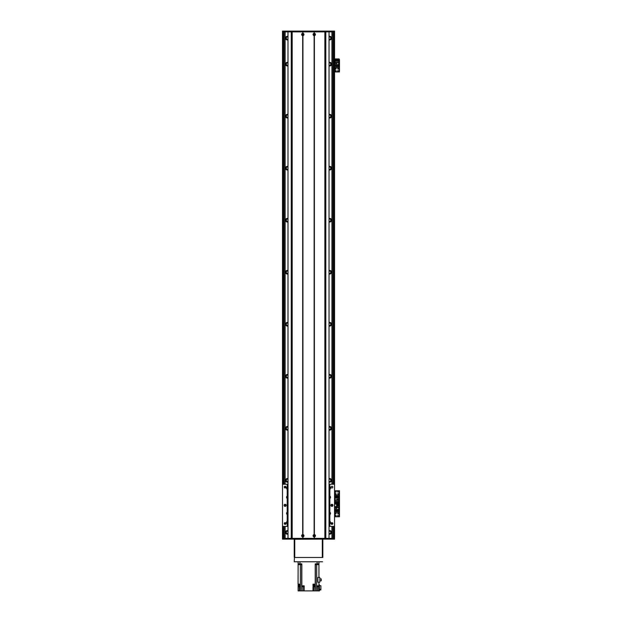 <?xml version="1.0" encoding="UTF-8"?>
<svg xmlns="http://www.w3.org/2000/svg" width="622" height="622" viewBox="0 0 622 622"><rect width="100%" height="100%" fill="white"/><g stroke="black" fill="none" stroke-linecap="round" stroke-linejoin="round"><path stroke-width="0.93" d="M288.002 39.077A1.174 1.174 0 0 1 286.338 38.743L286.338 37.507A1.174 1.174 0 0 1 288.002 37.164M286.198 39.551L286.198 36.698M286.174 38.323L286.174 37.926M329.054 36.434A1.819 1.819 0 0 1 331.549 38.121A1.819 1.819 0 0 1 329.054 39.816M331.028 39.396L331.028 36.846M329.054 37.164A1.174 1.174 0 0 1 330.725 37.507L330.725 38.743A1.174 1.174 0 0 1 329.054 39.077M330.857 37.825L330.857 39.551L330.857 37.825M286.027 36.846L286.027 39.396M288.002 39.816A1.819 1.819 0 0 1 285.506 38.121A1.819 1.819 0 0 1 288.002 36.434M288.002 65.092A1.174 1.174 0 0 1 286.338 64.758L286.338 63.514A1.174 1.174 0 0 1 288.002 63.18M286.198 65.567L286.198 62.713M286.174 64.338L286.174 63.934M288.002 117.115A1.174 1.174 0 0 1 286.338 116.78L286.338 115.544A1.174 1.174 0 0 1 288.002 115.21M286.198 117.589L286.198 114.736M286.174 116.368L286.174 115.956M288.002 169.145A1.174 1.174 0 0 1 286.338 168.811L286.338 167.567A1.174 1.174 0 0 1 288.002 167.232M286.198 169.612L286.198 166.758M286.174 168.383L286.174 167.987M288.002 221.168A1.174 1.174 0 0 1 286.338 220.833L286.338 219.597A1.174 1.174 0 0 1 288.002 219.263M286.198 221.642L286.198 218.788M286.174 220.421L286.174 220.017M288.002 273.198A1.174 1.174 0 0 1 286.338 272.864L286.338 271.62A1.174 1.174 0 0 1 288.002 271.285M286.198 273.664L286.198 270.811M286.174 272.444L286.174 272.039M288.002 325.22A1.174 1.174 0 0 1 286.338 324.886L286.338 323.642A1.174 1.174 0 0 1 288.002 323.308M286.198 325.695L286.198 322.841M286.174 325.671L286.174 324.062M288.002 377.251A1.174 1.174 0 0 1 286.338 376.916L286.338 375.672A1.174 1.174 0 0 1 288.002 375.338M286.198 377.717L286.198 374.864M286.174 376.497L286.174 376.1M288.002 429.273A1.174 1.174 0 0 1 286.338 428.939L286.338 427.695A1.174 1.174 0 0 1 288.002 427.361M286.198 429.748L286.198 426.894M286.174 428.519L286.174 428.115M288.002 481.304A1.174 1.174 0 0 1 286.338 480.969L286.338 479.725A1.174 1.174 0 0 1 288.002 479.391M286.198 481.77L286.198 478.917M286.174 480.549L286.174 480.145M288.002 533.326A1.174 1.174 0 0 1 286.338 532.992L286.338 531.748A1.174 1.174 0 0 1 288.002 531.413M286.198 533.8L286.198 530.947M286.174 532.564L286.174 532.168M329.054 531.413A1.174 1.174 0 0 1 330.725 531.748L330.725 532.992A1.174 1.174 0 0 1 329.054 533.326M329.054 479.391A1.174 1.174 0 0 1 330.725 479.725L330.725 480.969A1.174 1.174 0 0 1 329.054 481.304M329.054 427.361A1.174 1.174 0 0 1 330.725 427.695L330.725 428.939A1.174 1.174 0 0 1 329.054 429.273M329.054 375.338A1.174 1.174 0 0 1 330.725 375.672L330.725 376.916A1.174 1.174 0 0 1 329.054 377.251M329.054 323.308A1.174 1.174 0 0 1 330.725 323.642L330.725 324.886A1.174 1.174 0 0 1 329.054 325.22M329.054 271.285A1.174 1.174 0 0 1 330.725 271.62L330.725 272.864A1.174 1.174 0 0 1 329.054 273.198M329.054 219.263A1.174 1.174 0 0 1 330.725 219.597L330.725 220.833A1.174 1.174 0 0 1 329.054 221.168M329.054 167.232A1.174 1.174 0 0 1 330.725 167.567L330.725 168.811A1.174 1.174 0 0 1 329.054 169.145M329.054 115.21A1.174 1.174 0 0 1 330.725 115.544L330.725 116.78A1.174 1.174 0 0 1 329.054 117.115M329.054 63.18A1.174 1.174 0 0 1 330.725 63.514L330.725 64.758A1.174 1.174 0 0 1 329.054 65.092M330.881 532.168L330.881 530.963M330.857 478.917L330.857 481.77M330.881 480.153L330.881 480.542M330.857 426.894L330.857 429.748M330.881 428.123L330.881 428.511M330.881 376.092L330.857 377.717L330.881 376.092M330.881 324.062L330.881 322.857M330.857 270.811L330.857 273.664M330.881 272.047L330.881 272.436M330.881 220.009L330.857 221.642L330.881 220.009M330.881 167.987L330.881 166.782M330.857 114.736L330.857 117.589M330.857 62.713L330.857 65.567M330.881 63.942L330.881 64.33M286.027 62.861L286.027 65.411M286.027 114.891L286.027 117.434M286.027 166.914L286.027 169.464M286.027 218.944L286.027 221.486M286.027 270.967L286.027 273.517M286.027 322.989L286.027 325.539M286.027 375.019L286.027 377.57M286.027 427.042L286.027 429.592M286.027 479.072L286.027 481.622M286.027 531.095L286.027 533.645M331.938 31.877L331.938 484.25M331.938 504.279L331.938 506.355M331.938 522.659L331.938 524.393M331.938 526.391L331.938 538.357M329.054 534.065A1.819 1.819 0 0 0 331.549 532.37A1.819 1.819 0 0 0 329.054 530.683M329.054 482.034A1.819 1.819 0 0 0 331.549 480.347A1.819 1.819 0 0 0 329.054 478.652M329.054 430.012A1.819 1.819 0 0 0 331.549 428.317A1.819 1.819 0 0 0 329.054 426.63M329.054 377.982A1.819 1.819 0 0 0 331.549 376.294A1.819 1.819 0 0 0 329.054 374.599M329.054 325.959A1.819 1.819 0 0 0 331.549 324.264A1.819 1.819 0 0 0 329.054 322.577M329.054 273.929A1.819 1.819 0 0 0 331.549 272.242A1.819 1.819 0 0 0 329.054 270.547M329.054 221.906A1.819 1.819 0 0 0 331.549 220.211A1.819 1.819 0 0 0 329.054 218.524M329.054 169.876A1.819 1.819 0 0 0 331.549 168.189A1.819 1.819 0 0 0 329.054 166.502M329.054 117.853A1.819 1.819 0 0 0 331.549 116.166A1.819 1.819 0 0 0 329.054 114.471M329.054 65.831A1.819 1.819 0 0 0 331.549 64.136A1.819 1.819 0 0 0 329.054 62.449M288.002 530.683A1.819 1.819 0 0 0 285.506 532.37A1.819 1.819 0 0 0 288.002 534.065M288.002 478.652A1.819 1.819 0 0 0 285.506 480.347A1.819 1.819 0 0 0 288.002 482.034M288.002 426.63A1.819 1.819 0 0 0 285.506 428.317A1.819 1.819 0 0 0 288.002 430.012M288.002 374.599A1.819 1.819 0 0 0 285.506 376.294A1.819 1.819 0 0 0 288.002 377.982M288.002 322.577A1.819 1.819 0 0 0 285.506 324.264A1.819 1.819 0 0 0 288.002 325.959M288.002 270.547A1.819 1.819 0 0 0 285.506 272.242A1.819 1.819 0 0 0 288.002 273.929M288.002 218.524A1.819 1.819 0 0 0 285.506 220.211A1.819 1.819 0 0 0 288.002 221.906M288.002 166.502A1.819 1.819 0 0 0 285.506 168.189A1.819 1.819 0 0 0 288.002 169.876M288.002 114.471A1.819 1.819 0 0 0 285.506 116.166A1.819 1.819 0 0 0 288.002 117.853M288.002 62.449A1.819 1.819 0 0 0 285.506 64.136A1.819 1.819 0 0 0 288.002 65.831M285.117 31.877L285.117 484.25M285.117 486.342L285.117 487.975M285.117 504.279L285.117 506.355M285.117 522.659L285.117 524.393M285.117 526.391L285.117 538.357M331.028 65.411L331.028 62.861M331.028 117.434L331.028 114.891M331.028 169.464L331.028 166.914M331.028 221.486L331.028 218.944M331.028 273.517L331.028 270.967M331.028 325.539L331.028 322.989M331.028 377.57L331.028 375.019M331.028 429.592L331.028 427.042M331.028 481.622L331.028 479.072M331.028 533.645L331.028 531.095M288.002 526.391L282.512 526.391L282.512 31.1L334.543 31.1L334.543 31.877L282.512 31.877L282.512 484.25L288.002 484.25M282.512 526.391L282.512 538.357L288.033 538.357L287.978 539.134L282.512 539.134L282.512 526.391M339.488 71.95L339.068 71.95L339.488 71.165L339.068 71.95L334.543 71.95L334.543 484.25L334.543 31.877L334.543 58.942L339.068 58.942L339.068 59.72L339.488 59.72L339.068 58.942M314.382 33.308A1.182 1.182 0 0 1 314.382 35.656L314.118 35.656A1.182 1.182 0 0 1 314.118 33.308L314.382 31.877L325.819 31.877L325.819 538.357L324.863 538.357L334.543 538.357L334.543 526.391L334.543 539.134L287.978 539.134L287.978 31.1M334.543 31.877L334.543 484.25L334.543 31.877M303.225 34.482A0.42 0.42 0 0 1 302.595 34.848A0.42 0.42 0 0 1 302.595 34.117A0.42 0.42 0 0 1 303.225 34.482M314.67 34.482A0.42 0.42 0 0 1 314.04 34.848A0.42 0.42 0 0 1 314.04 34.117A0.42 0.42 0 0 1 314.67 34.482M302.385 535.752A0.42 0.42 0 0 1 303.015 535.386A0.42 0.42 0 0 1 303.015 536.117A0.42 0.42 0 0 1 302.385 535.752M313.83 535.752A0.42 0.42 0 0 1 314.46 535.386A0.42 0.42 0 0 1 314.46 536.117A0.42 0.42 0 0 1 313.83 535.752M329.077 31.877L329.077 31.1M334.543 501.418L334.644 504.014M334.543 509.216L334.543 506.619L337.14 506.619L337.14 504.014L334.543 504.014M337.272 495.439A0.653 0.653 0 0 1 338.251 494.879A0.653 0.653 0 0 1 338.251 495.998A0.653 0.653 0 0 1 337.272 495.439M335.452 495.439A0.653 0.653 0 0 1 336.424 494.879A0.653 0.653 0 0 1 336.424 495.998A0.653 0.653 0 0 1 335.452 495.439M338.244 493.876L337.762 494.156L337.762 493.604L338.244 493.876M338.111 491.8L337.637 492.072L337.637 491.52L338.111 491.8M336.292 502.724L335.81 502.996L335.81 502.444L336.292 502.724M338.111 502.724L337.637 502.996L337.637 502.444L338.111 502.724M336.292 491.8L335.81 492.072L335.81 491.52L336.292 491.8M336.16 493.876L335.686 494.156L335.686 493.604L336.16 493.876M334.955 490.758L334.955 491.473M334.955 503.05L334.955 504.014M339.488 502.98L339.068 502.98L339.488 503.766L339.488 490.758L339.068 490.758L339.488 491.536M339.068 502.98L339.068 491.536M334.543 490.758L339.068 490.758M334.543 516.773L335.087 516.773L335.087 506.619L335.11 509.488L338.656 509.488L338.656 503.89L334.543 503.766L339.068 503.766L339.488 504.543L339.488 503.766L338.967 503.766L338.967 490.758M335.515 502.724A0.459 0.459 90.1 0 1 336.199 502.327A0.459 0.459 90.1 0 1 336.199 503.12A0.459 0.459 90.1 0 1 335.515 502.724M337.342 502.724A0.459 0.459 90.1 0 1 338.018 502.327A0.459 0.459 90.1 0 1 338.018 503.12A0.459 0.459 90.1 0 1 337.342 502.724M338.656 500.002L338.656 498.043L335.11 498.043L335.11 503.633L338.656 503.633L338.656 500.002L337.536 500.002L337.536 501.814L338.656 501.814M337.692 499.108L336.86 499.108L336.86 499.94L337.692 499.94L337.692 499.108M338.329 497.048L338.57 498.043M335.693 497.048L335.196 497.048L335.196 498.043M335.693 498.043L335.693 496.426L336.09 498.043M336.354 498.043L336.354 496.426L336.751 498.043M337.015 498.043L337.015 496.426L337.412 498.043M337.676 498.043L337.676 496.426L338.329 496.426L338.329 498.043M335.11 500.002L337.536 500.002M337.536 501.814L335.11 501.814M336.23 500.002L336.23 501.814M337.66 499.909L337.66 499.132L336.883 499.132L336.883 499.909L337.66 499.909M313.667 34.482A0.583 0.583 0 0 0 314.545 34.987A0.583 0.583 0 0 0 314.545 33.977A0.583 0.583 0 0 0 313.667 34.482M302.673 536.926A1.182 1.182 0 0 1 302.673 534.578L302.937 534.578A1.182 1.182 0 0 1 302.937 536.926L302.673 538.357L291.244 538.357L291.244 31.877L302.673 31.877L302.937 33.308A1.182 1.182 0 0 1 302.937 35.656L302.673 35.656A1.182 1.182 0 0 1 302.673 33.308M302.222 535.752A0.583 0.583 0 0 0 303.101 536.257A0.583 0.583 0 0 0 303.101 535.247A0.583 0.583 0 0 0 302.222 535.752M314.118 536.926A1.182 1.182 0 0 1 314.118 534.578L314.382 534.578A1.182 1.182 0 0 1 314.382 536.926L314.118 538.357L302.937 538.357L302.937 536.926M313.667 535.752A0.583 0.583 0 0 0 314.545 536.257A0.583 0.583 0 0 0 314.545 535.247A0.583 0.583 0 0 0 313.667 535.752M302.222 34.482A0.583 0.583 0 0 0 303.101 34.987A0.583 0.583 0 0 0 303.101 33.977A0.583 0.583 0 0 0 302.222 34.482M314.25 31.877L314.25 33.425M302.937 33.308L302.937 31.877L314.118 31.877L314.118 33.308M314.25 536.809L314.25 538.357M314.382 536.926L314.382 538.357L324.863 538.357L324.863 539.134M302.673 35.656L302.673 534.578M302.805 31.877L302.805 33.425M302.805 35.532L302.805 534.702M302.937 534.578L302.937 35.656M314.118 35.656L314.118 534.578M302.805 536.809L302.805 538.357M288.002 31.877L288.033 538.357L324.863 538.357L324.863 31.1M329.022 31.877L329.022 538.357L329.054 31.877M314.382 35.656L314.382 534.578M314.25 35.532L314.25 534.702M329.077 538.357L329.077 539.134M329.054 521.057A1.431 1.431 0 0 1 329.341 521.081L329.862 521.29A1.431 1.431 0 0 1 329.862 523.685L329.862 526.391L334.543 526.391L334.543 484.25L329.862 484.25L329.862 486.948A1.431 1.431 0 0 1 329.862 489.351L329.341 489.553A1.431 1.431 0 0 1 329.054 489.576M329.054 495.82A1.431 1.431 0 0 1 329.341 495.843L329.862 496.053L329.862 489.351A1.431 1.431 0 0 1 329.714 489.428M329.714 495.967A1.431 1.431 0 0 1 329.862 498.455L329.341 498.657A1.431 1.431 0 0 1 329.054 498.681M329.054 511.953A1.431 1.431 0 0 1 329.341 511.976L329.862 512.186L329.862 498.455A1.431 1.431 0 0 1 329.714 498.533M329.714 512.1A1.431 1.431 0 0 1 329.862 514.581L329.341 514.791A1.431 1.431 0 0 1 329.054 514.814M329.714 521.205A1.431 1.431 0 0 1 329.862 521.29L329.862 514.581A1.431 1.431 0 0 1 329.714 514.666M332.809 487.112A0.863 0.863 0 0 1 331.51 487.858A0.863 0.863 0 0 1 331.51 486.357A0.863 0.863 0 0 1 332.809 487.112M332.809 523.53A0.863 0.863 0 0 1 331.51 524.276A0.863 0.863 0 0 1 331.51 522.775A0.863 0.863 0 0 1 332.809 523.53M332.98 505.321A1.042 1.042 0 0 1 331.417 506.215A1.042 1.042 0 0 1 331.417 504.419A1.042 1.042 0 0 1 332.98 505.321M329.862 526.391L329.054 526.391M286.159 505.321A1.042 1.042 0 0 1 284.596 506.215A1.042 1.042 0 0 1 284.596 504.419A1.042 1.042 0 0 1 286.159 505.321M285.98 487.112A0.863 0.863 0 0 1 284.682 487.858A0.863 0.863 0 0 1 284.682 486.357A0.863 0.863 0 0 1 285.98 487.112M285.98 523.53A0.863 0.863 0 0 1 284.682 524.276A0.863 0.863 0 0 1 284.682 522.775A0.863 0.863 0 0 1 285.98 523.53M287.24 486.925A1.431 1.431 0 0 0 287.201 486.948L287.722 486.738A1.431 1.431 0 0 1 288.002 486.715M288.002 489.576A1.431 1.431 0 0 1 287.722 489.553L287.201 489.351A1.431 1.431 0 0 0 287.24 489.374M288.002 487.29A0.855 0.855 0 0 0 287.123 488.146A0.855 0.855 0 0 0 288.002 489.009M287.24 496.029A1.431 1.431 0 0 0 287.201 496.053L287.201 489.351A1.431 1.431 0 0 1 287.201 486.948L287.201 484.25M329.054 498.113A0.855 0.855 0 0 0 329.94 497.25A0.855 0.855 0 0 0 329.054 496.395M287.24 512.155A1.431 1.431 0 0 0 287.201 512.186L287.722 511.976A1.431 1.431 0 0 1 288.002 511.953M288.002 514.814A1.431 1.431 0 0 1 287.722 514.791L287.201 514.581A1.431 1.431 0 0 0 287.24 514.604M288.002 512.52A0.855 0.855 0 0 0 287.123 513.383A0.855 0.855 0 0 0 288.002 514.238M287.24 521.259A1.431 1.431 0 0 0 287.201 521.29L287.201 514.581A1.431 1.431 0 0 1 287.201 512.186L287.201 498.455A1.431 1.431 0 0 0 287.24 498.479M329.714 523.771A1.431 1.431 0 0 0 329.862 523.685L329.341 523.895A1.431 1.431 0 0 1 329.054 523.918M329.054 523.343A0.855 0.855 0 0 0 329.94 522.488A0.855 0.855 0 0 0 329.054 521.625M329.054 514.238A0.855 0.855 0 0 0 329.94 513.383A0.855 0.855 0 0 0 329.054 512.52M288.002 523.918A1.431 1.431 0 0 1 287.722 523.895L287.201 523.685A1.431 1.431 0 0 0 287.24 523.708M288.002 521.625A0.855 0.855 0 0 0 287.123 522.488A0.855 0.855 0 0 0 288.002 523.343M287.201 526.391L287.201 523.685A1.431 1.431 0 0 1 287.201 521.29L287.722 521.081A1.431 1.431 0 0 1 288.002 521.057M329.054 486.715A1.431 1.431 0 0 1 329.341 486.738L329.862 486.948A1.431 1.431 0 0 0 329.714 486.863M329.054 489.009A0.855 0.855 0 0 0 329.94 488.146A0.855 0.855 0 0 0 329.054 487.29M288.002 496.395A0.855 0.855 0 0 0 287.123 497.25A0.855 0.855 0 0 0 288.002 498.113M288.002 498.681A1.431 1.431 0 0 1 287.722 498.657L287.201 498.455A1.431 1.431 0 0 1 287.201 496.053L287.722 495.843A1.431 1.431 0 0 1 288.002 495.82M329.054 484.25L329.862 484.25M294.222 553.704L294.222 554.738M294.222 541.995L294.222 543.037M294.742 539.134L294.222 539.266L294.222 557.211M322.834 557.475L322.834 539.266L322.313 539.266L322.313 557.475L294.742 557.475L294.742 539.266L322.313 539.134M301.849 585.831L301.857 564.628L298.125 564.628L298.07 584.136L300.317 584.136L300.309 585.955L298.125 585.955L298.125 586.74L300.309 586.74L300.309 590.9L301.67 590.9L301.67 585.831L304.181 585.831L304.181 590.9L314.04 590.9L314.04 586.74M315.206 564.628L315.206 563.843L318.93 563.843L318.93 564.628L315.206 564.628L315.206 584.136L313.006 584.136L313.006 585.955L315.206 585.955L315.206 586.74L313.006 586.74L313.006 590.9M318.93 561.767L318.93 563.843M318.93 577.403L318.93 564.628M318.93 582.223L318.93 590.9L317.788 590.9L317.788 586.663M298.125 564.628L298.125 563.843L299.944 563.843L299.944 561.767L317.111 561.767L317.111 563.843M298.125 561.767L298.125 563.843L298.125 561.767M299.268 586.74L299.268 590.9L298.125 590.9L298.125 586.74M299.967 584.4L299.967 585.077L298.148 585.077L298.148 584.4L298.125 585.955M298.07 584.136L300.045 584.136M301.857 564.628L301.857 563.843L299.944 563.843M313.185 584.136L315.167 584.136M315.206 584.136L315.206 585.955M313.263 584.4L313.263 585.077L315.09 585.077L315.09 584.4M315.206 586.74L315.377 590.9L316.621 590.9L316.621 585.831L318.93 585.831M317.889 582.223L317.889 577.403L319.817 577.403L319.817 582.223L317.889 582.223M316.621 590.9L317.788 590.9M303.015 586.663L303.015 590.9L304.181 590.9M303.015 590.9L301.67 590.9M299.268 590.9L300.309 590.9M318.93 584.789L319.451 584.789L319.451 590.9L318.93 590.9M315.377 564.628L315.377 590.9L314.04 590.9M319.451 589.936L320.882 589.936L320.882 589.337L319.451 589.337M320.882 589.337L320.882 585.722L319.451 585.722M303.785 585.955L302.245 585.955L303.793 585.831M302.3 586.142L302.3 586.663L303.73 586.663L303.73 586.142M317.002 585.831L318.557 585.831M317.01 585.955L318.55 585.955M317.065 586.142L317.065 586.663L318.495 586.663L318.495 586.142M319.817 578.903L321.224 578.903L321.224 580.839L319.817 580.839M301.748 564.628L301.748 563.843M299.462 564.628L299.462 563.843M317.601 564.628L317.601 563.843M315.315 564.628L315.315 563.843M294.478 557.475L294.222 561.767L294.478 557.475L322.577 557.475M322.577 561.767L294.478 561.767M337.272 512.085A0.653 0.653 0 0 1 338.251 511.525A0.653 0.653 0 0 1 338.251 512.652A0.653 0.653 0 0 1 337.272 512.085M335.452 512.085A0.653 0.653 0 0 1 336.424 511.525A0.653 0.653 0 0 1 336.424 512.652A0.653 0.653 0 0 1 335.452 512.085M336.16 513.648L335.686 513.928L335.686 513.368L336.16 513.648M338.111 504.8L337.637 505.08L337.637 504.528L338.111 504.8M336.292 515.731L335.81 516.003L335.81 515.451L336.292 515.731M338.111 515.731L337.637 516.003L337.637 515.451L338.111 515.731M338.244 513.648L337.762 513.928L337.762 513.368L338.244 513.648M334.955 516.058L334.955 516.773M339.488 515.988L339.068 515.988L339.488 516.773L339.488 504.543M339.068 515.988L339.068 504.543M335.087 490.758L335.087 503.766L338.967 503.766L338.967 516.773L339.488 516.773M335.087 516.773L338.967 516.773M338.251 504.8A0.459 0.459 0 0 1 337.567 505.196A0.459 0.459 0 0 1 337.567 504.411A0.459 0.459 0 0 1 338.251 504.8M336.23 506.619L336.23 507.521L335.11 507.521M336.074 508.423L336.906 508.423L336.906 507.583L336.074 507.583L336.074 508.423M335.437 510.475L335.196 509.488M338.073 510.475L338.57 510.475L338.57 509.488M338.073 509.488L338.073 511.097L337.676 509.488M337.412 509.488L337.412 511.097L337.015 509.488M336.751 509.488L336.751 511.097L336.354 509.488M336.09 509.488L336.09 511.097L335.437 511.097L335.437 509.488M338.656 507.521L336.23 507.521M337.14 505.717L338.656 505.717M337.536 507.521L337.536 505.717M336.105 507.614L336.105 508.392L336.883 508.392L336.883 507.614L336.105 507.614M337.272 67.262A0.653 0.653 0 0 1 338.251 66.702A0.653 0.653 0 0 1 338.251 67.829A0.653 0.653 0 0 1 337.272 67.262M335.452 67.262A0.653 0.653 0 0 1 336.424 66.702A0.653 0.653 0 0 1 336.424 67.829A0.653 0.653 0 0 1 335.452 67.262M336.16 68.824L335.686 69.104L335.686 68.552L336.16 68.824M338.111 59.984L337.637 60.256L337.637 59.704L338.111 59.984M336.292 70.908L335.81 71.18L335.81 70.628L336.292 70.908M338.111 70.908L337.637 71.18L337.637 70.628L338.111 70.908M336.292 59.984L335.81 60.256L335.81 59.704L336.292 59.984M338.244 68.824L337.762 69.104L337.762 68.552L338.244 68.824M334.955 58.942L334.955 59.658M334.955 71.235L334.955 71.95M339.488 71.165L339.488 59.72M339.068 71.165L339.068 59.72M338.251 59.984A0.459 0.459 0 0 1 337.567 60.373A0.459 0.459 0 0 1 337.567 59.588A0.459 0.459 0 0 1 338.251 59.984M336.424 59.984A0.459 0.459 0 0 1 335.748 60.373A0.459 0.459 0 0 1 335.748 59.588A0.459 0.459 0 0 1 336.424 59.984M335.11 62.698L335.11 64.665L338.656 64.665L338.656 59.067L335.11 59.067L335.11 62.698L336.23 62.698L336.23 60.894L335.11 60.894M336.074 63.599L336.906 63.599L336.906 62.768L336.074 62.768L336.074 63.599M335.437 65.652L335.196 64.665M338.073 65.652L338.57 65.652L338.57 64.665M338.073 64.665L338.073 66.274L337.676 64.665M337.412 64.665L337.412 66.274L337.015 64.665M336.751 64.665L336.751 66.274L336.354 64.665M336.09 64.665L336.09 66.274L335.437 66.274L335.437 64.665M338.656 62.698L336.23 62.698M336.23 60.894L338.656 60.894M337.536 62.698L337.536 60.894M336.105 62.791L336.105 63.568L336.883 63.568L336.883 62.791L336.105 62.791M286.174 324.466L286.174 325.679M286.338 38.743L286.338 39.652M286.338 62.612L286.338 63.514M286.338 64.758L286.338 65.66M286.338 114.635L286.338 115.544M286.338 116.78L286.338 117.69M286.338 166.665L286.338 167.567M286.338 168.811L286.338 169.713M286.338 218.687L286.338 219.597M286.338 220.833L286.338 221.743M286.338 270.718L286.338 271.62M286.338 272.864L286.338 273.766M286.338 322.74L286.338 323.642M286.338 324.886L286.338 325.796M286.338 374.763L286.338 375.672M286.338 376.916L286.338 377.818M286.338 426.793L286.338 427.695M286.338 428.939L286.338 429.849M286.338 478.816L286.338 479.725M286.338 480.969L286.338 481.871M286.338 530.846L286.338 531.748M286.338 532.992L286.338 533.894M286.338 36.597L286.338 37.507M286.283 63.615L286.283 62.651M286.283 39.614L286.283 38.65M286.283 37.6L286.283 36.636M330.725 37.507L330.725 36.597M330.725 533.894L330.725 532.992M330.725 531.748L330.725 530.846M330.725 481.871L330.725 480.969M330.725 479.725L330.725 478.816M330.725 429.849L330.725 428.939M330.725 427.695L330.725 426.793M330.725 377.818L330.725 376.916M330.725 375.672L330.725 374.763M330.725 325.796L330.725 324.886M330.725 323.642L330.725 322.74M330.725 273.766L330.725 272.864M330.725 271.62L330.725 270.718M330.725 221.743L330.725 220.833M330.725 219.597L330.725 218.687M330.725 169.713L330.725 168.811M330.725 167.567L330.725 166.665M330.725 117.69L330.725 116.78M330.725 115.544L330.725 114.635M330.725 65.66L330.725 64.758M330.725 63.514L330.725 62.612M330.725 39.652L330.725 38.743M330.78 37.6L330.78 36.636M330.78 63.615L330.78 62.651M330.78 39.614L330.78 38.65M330.78 531.849L330.78 530.885M330.78 481.832L330.78 480.868M330.78 479.819L330.78 478.854M330.78 429.81L330.78 428.838M330.78 427.796L330.78 426.832M330.78 377.779L330.78 376.815M330.78 375.774L330.78 374.802M330.78 325.757L330.78 324.785M330.78 323.743L330.78 322.779M330.78 273.727L330.78 272.763M330.78 271.721L330.78 270.749M330.78 221.704L330.78 220.74M330.78 219.69L330.78 218.726M330.78 169.682L330.78 168.71M330.78 167.668L330.78 166.696M330.78 117.651L330.78 116.687M286.283 531.849L286.283 530.885M286.283 481.832L286.283 480.868M286.283 479.819L286.283 478.854M286.283 429.81L286.283 428.838M286.283 427.796L286.283 426.832M286.283 377.779L286.283 376.815M286.283 375.774L286.283 374.802M286.283 325.757L286.283 324.785M286.283 323.743L286.283 322.779M286.283 273.727L286.283 272.763M286.283 271.721L286.283 270.749M286.283 221.704L286.283 220.74M286.283 219.69L286.283 218.726M286.283 169.682L286.283 168.71M286.283 167.668L286.283 166.696M286.283 117.651L286.283 116.687M286.283 115.638L286.283 114.673M286.283 65.629L286.283 64.657M286.283 533.863L286.283 532.891M330.78 533.863L330.78 532.891M332.342 31.877L332.342 484.25L332.327 31.877M332.342 526.391L332.342 538.357L332.327 526.391M333.369 31.877L333.369 484.25M333.369 526.391L333.369 538.357M283.298 31.877L283.298 484.25M283.298 526.391L283.298 538.357M330.78 115.638L330.78 114.673M330.78 65.629L330.78 64.657M284.713 31.877L284.713 484.25L284.728 31.877M284.713 526.391L284.713 538.357L284.728 526.391M283.686 31.877L283.686 484.25M283.686 526.391L283.686 538.357M333.765 31.877L333.765 484.25M333.765 526.391L333.765 538.357M283.819 31.877L283.819 31.1M286.68 31.877L286.68 31.1M288.243 31.877L288.243 31.1M291.275 31.877L291.275 31.1M292.192 539.134L292.192 31.1M325.78 31.877L325.78 31.1M328.813 31.877L328.813 31.1M330.383 31.877L330.383 31.1M333.244 31.877L333.244 31.1M334.675 506.619L334.675 504.014M336.626 504.014L336.626 506.619M333.244 538.357L333.244 539.134M330.383 538.357L330.383 539.134M328.813 538.357L328.813 539.134M325.78 538.357L325.78 539.134M291.275 538.357L291.275 539.134M288.243 538.357L288.243 539.134M286.68 538.357L286.68 539.134M283.819 538.357L283.819 539.134M329.341 523.895L329.341 526.391M329.341 484.25L329.341 486.738M329.341 498.657L329.341 511.976M329.341 514.791L329.341 521.081M287.722 523.895L287.722 526.391M287.722 489.553L287.722 495.843M287.722 514.791L287.722 521.081M287.722 498.657L287.722 511.976M287.722 484.25L287.722 486.738M329.341 489.553L329.341 495.843M300.348 590.9L300.348 564.628M301.678 585.831L301.678 564.628M316.707 585.831L316.707 564.628M314.04 585.077L314.04 585.955M299.268 585.077L299.268 585.955M338.967 71.95L338.967 58.942M335.087 71.95L335.087 58.942M330.881 39.528L330.881 38.315M330.881 377.702L330.881 376.489M330.881 376.1L330.881 374.887M330.881 325.671L330.881 324.459M330.881 221.626L330.881 220.406M330.881 220.017L330.881 218.804M330.881 169.596L330.881 168.383M330.881 533.777L330.881 532.564M330.881 37.926L330.881 36.714"/></g></svg>
